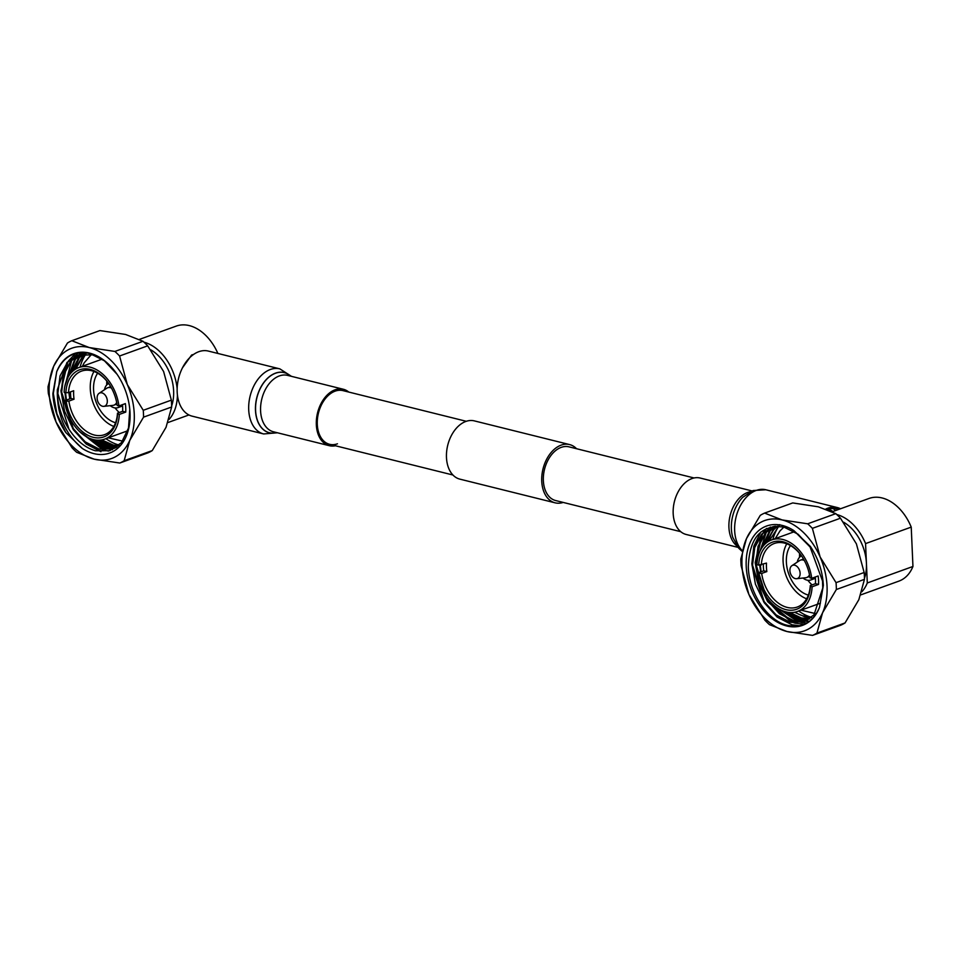 <?xml version="1.0" encoding="UTF-8"?>
<svg xmlns="http://www.w3.org/2000/svg" width="961" height="961" viewBox="0 0 961 961"><rect width="100%" height="100%" fill="white"/><g stroke="black" fill="none" stroke-linecap="round" stroke-linejoin="round"><path stroke-width="1.44" d="M680.712 531.673L555.686 500.561A27.665 18.379 -76 0 1 543.53 474.95A27.665 18.379 -76 0 1 561.212 447.37A27.665 18.379 -76 0 1 569.044 446.853L694.07 477.965M563.182 502.423A30.019 19.941 -76 0 1 555.122 502.831L459.851 479.131A30.019 19.941 -76 0 1 446.661 451.358A30.019 19.941 -76 0 1 465.845 421.447A30.019 19.941 -76 0 1 474.338 420.882L569.609 444.583A30.019 19.941 -76 0 1 576.54 448.727M555.122 502.831A30.019 19.941 -76 0 1 541.932 475.058A30.019 19.941 -76 0 1 561.116 445.147A30.019 19.941 -76 0 1 569.609 444.583M217.883 353.456A43.942 30.007 -109.9 0 0 189.341 325.611A43.942 30.007 -109.9 0 0 176.235 326.103L139.465 339.377M169.064 419.416A43.942 30.007 -109.9 0 0 177.425 395.055M177.148 388.676A43.942 30.007 -109.9 0 0 143.994 342.188M182.47 367.811L191.647 354.993L193.545 354.465M102.515 406.263A7.039 4.805 -109.9 0 0 103.824 406.359A7.039 4.805 -109.9 0 0 107.236 399.944A7.039 4.805 -109.9 0 0 101.926 392.869A7.039 4.805 -109.9 0 0 99.115 393.301A7.039 4.805 -109.9 0 0 97.421 400.305A7.039 4.805 -109.9 0 0 102.515 406.263M99.115 393.301L106.707 388.256A9.238 6.307 70.1 0 1 107.644 387.788A9.238 6.307 70.1 0 1 110.395 387.679A9.238 6.307 70.1 0 1 111.488 388.064M116.689 402.479A9.238 6.307 70.1 0 1 113.915 405.158A9.238 6.307 70.1 0 1 112.893 405.386L103.824 406.359M110.707 386.682A9.238 6.307 -109.9 0 0 110.503 386.754L107.644 387.788M64.123 392.292A38.032 25.983 70.1 0 1 78.79 367.582A38.032 25.983 70.1 0 1 90.13 367.15A38.032 25.983 70.1 0 1 118.936 405.938L117.206 405.506A35.665 24.361 70.1 0 0 108.833 383.727A35.665 24.361 70.1 0 0 90.238 369.408A35.665 24.361 70.1 0 0 65.853 392.725L64.123 392.292M78.79 367.582L100.593 359.702A38.032 25.983 70.1 0 1 102.214 359.21M122.491 404.653A33.791 23.076 70.1 0 1 122.648 411.32L117.482 413.182L117.566 413.987L119.308 414.419A38.032 25.983 70.1 0 1 104.641 439.129A38.032 25.983 70.1 0 1 93.289 439.561A38.032 25.983 70.1 0 1 64.495 400.773L70.934 398.455A38.032 25.983 70.1 0 1 70.513 391.884M117.566 413.987A35.665 24.361 70.1 0 1 93.193 437.303A35.665 24.361 70.1 0 1 66.225 401.205L68.892 401.085A33.791 23.076 -109.9 0 0 94.406 435.045A33.791 23.076 -109.9 0 0 104.485 434.672A33.791 23.076 -109.9 0 0 117.482 413.182M109.037 384.016A33.791 23.076 -109.9 0 0 91.595 370.73A33.791 23.076 -109.9 0 0 81.529 371.114A33.791 23.076 -109.9 0 0 68.519 392.605L65.853 392.725M108.677 383.499A12.949 8.841 -109.9 0 0 104.473 389.746M110.227 405.674A12.949 8.841 -109.9 0 0 114.167 407.752A12.949 8.841 -109.9 0 0 118.035 407.608A12.949 8.841 -109.9 0 0 121.194 405.122M115.392 447.237A53.684 36.662 -109.9 0 0 116.209 447.406M117.05 374.261L104.425 360.807L89.962 353.528C74.766 350.357 63.69 356.399 56.735 371.655A52.807 36.062 70.1 0 1 89.517 353.095A52.807 36.062 70.1 0 1 117.074 374.285A52.807 36.062 70.1 0 1 129.795 409.506A52.807 36.062 70.1 0 1 93.914 453.616A52.807 36.062 70.1 0 1 82.322 448.451C65.072 434.072 56.735 414.491 57.336 389.698A49.996 34.14 -109.9 0 0 68.904 429.074L57.84 393.469L60.05 375.859L67.474 362.297L77.3 355.402L92.472 354.753L97.289 356.303M129.771 409.278L128.498 428.041L121.458 442.661L109.794 450.697L95.439 450.781C85.217 447.814 76.375 440.582 68.904 429.074M101.325 439.982A52.807 36.062 -109.9 0 0 110.371 444.895M112.509 445.64A52.807 36.062 -109.9 0 0 114.455 446.192M76.255 367.51L75.823 368.976M101.746 439.91L113.314 445.087L117.759 445.796M118.263 445.94L109.95 445.099L99.223 440.186M99.944 440.138L110.455 444.919L118.455 445.772M116.858 447.045L106.142 446.481L92.304 439.285M93.445 439.597L106.659 446.288L117.086 446.901L113.182 448.763L98.527 449.231L84.724 442.06L72.748 428.738L61.132 392.28L63.342 374.67L70.766 361.108L79.234 354.801M115.921 447.742L102.851 447.67L81.949 433.651M115.044 447.982L102.334 447.85L79.535 431.525M79.499 354.729L71.282 360.916L63.846 374.49L61.648 392.088L73.264 428.558L85.241 441.88L99.043 449.039L113.686 448.571L116.485 447.345M93.95 354.813L77.817 355.222M75.126 369.408L82.178 356.975L85.385 353.948M85.673 353.936L82.694 356.795L75.691 369.048M68.856 392.484L69.757 398.875L68.904 392.46M70.453 373.649L78.37 358.357L83.271 354.068M83.547 354.032L78.886 358.165L71.138 372.844M69.42 392.28L70.225 398.707M65.901 400.269L65.012 392.52M65 385.529L74.574 359.726L81.229 354.345M81.469 354.213L83.042 353.42M83.295 353.312L84.904 352.663M81.493 354.297L75.078 359.546L65.72 382.814M65.54 392.653L66.417 400.088M79.487 354.681L86.166 352.795M81.625 353.84L79.751 354.609M57.336 389.698L66.958 362.477L77.3 355.402M143.249 410.299L171.358 400.136L163.61 371.523L147.682 345.84L119.572 356.002L127.332 384.616L143.249 410.299A65.708 44.879 -109.9 0 1 143.549 417.146L129.759 440.414L124.149 460.727L152.258 450.577A65.708 44.879 70.1 0 1 147.886 452.883L119.777 463.034L94.154 459.154L76.7 452.319A65.708 44.879 -109.9 0 1 72.027 447.766L56.098 422.095L48.35 393.469A65.708 44.879 -109.9 0 1 48.05 386.61L53.66 366.297L67.45 343.029A65.708 44.879 -109.9 0 1 71.823 340.723L89.277 347.558L114.9 351.438L143.009 341.287A65.708 44.879 70.1 0 1 147.682 345.84M119.572 356.002A65.708 44.879 -109.9 0 0 114.9 351.438M143.009 341.287L125.555 334.452L99.932 330.572L71.823 340.723M119.777 463.034A65.708 44.879 -109.9 0 0 124.149 460.727M152.258 450.577L166.037 427.309L171.659 406.996L143.549 417.146M171.358 400.136A65.708 44.879 70.1 0 1 171.659 406.996M85.985 353.936A53.684 36.662 -109.9 0 0 80.075 367.114M105.926 438.66A53.684 36.662 -109.9 0 0 119.188 445.099M56.735 371.655L52.867 393.698C53.636 407.716 57.948 420.678 65.816 432.558L56.915 413.843L53.348 393.517L56.675 371.787M100.953 451.706L86.214 444.03L73.432 429.807L64.519 411.092L60.951 390.767L67.835 361.889M68.483 360.916L75.438 353.54M108.461 451.069L103.812 450.072M102.779 449.748L79.03 431.021M65.949 400.256L64.928 392.496M64.723 386.923L71.643 360.519M72.291 359.534L74.381 356.771M74.514 356.615L78.297 352.903M112.389 449.712L110.827 449.46M110.659 449.436L107.62 448.691M106.587 448.379L91.007 438.865M69.504 374.898L75.451 359.138M76.099 358.165L78.189 355.39M78.562 354.969L80.856 352.615M114.467 448.054L111.416 447.321M110.383 446.997L97.998 440.198M74.045 370.153L79.258 357.768M79.895 356.783L81.805 354.249M82.37 353.588L83.295 352.567M65.816 432.558L82.322 448.451M56.098 422.095A58.621 40.038 -109.9 0 0 94.154 459.154A58.621 40.038 -109.9 0 0 129.759 440.414A58.621 40.038 -109.9 0 0 127.332 384.616A58.621 40.038 -109.9 0 0 89.277 347.558A58.621 40.038 -109.9 0 0 53.66 366.297A58.621 40.038 -109.9 0 0 56.098 422.095M127.753 430.72A38.032 25.983 70.1 0 1 126.432 431.249L104.641 439.129M113.915 405.158L116.774 404.125A9.238 6.307 -109.9 0 0 116.978 404.04M106.803 381.085A29.262 19.989 -109.9 0 0 106.755 384.917M115.068 407.92A29.262 19.989 -109.9 0 0 119.284 412.533M97.65 373.204A29.262 19.989 -109.9 0 0 96.004 401.806A29.262 19.989 -109.9 0 0 115.548 422.744M113.83 426.432A33.791 23.076 70.1 0 1 93.974 371.475M68.892 401.085L74.045 399.223A33.791 23.076 70.1 0 1 73.673 390.743L68.519 392.605M64.495 400.773L66.225 401.205M70.934 398.455L74.045 399.223M122.648 411.32L125.747 412.089L119.308 414.419M118.936 405.938L125.374 403.608A38.032 25.983 70.1 0 1 125.747 412.089M171.647 405.938A38.776 26.488 -109.9 0 0 150.781 349.84M348.747 392.052A29.082 19.316 104 0 0 343.329 389.253A29.082 19.316 104 0 0 335.101 389.794A29.082 19.316 104 0 0 316.517 418.78A29.082 19.316 104 0 0 329.287 445.688A29.082 19.316 104 0 0 335.389 445.76M466.277 421.29L342.981 390.622A27.665 18.379 104 0 0 335.161 391.139A27.665 18.379 104 0 0 317.466 418.708A27.665 18.379 104 0 0 329.623 444.318A27.665 18.379 104 0 0 337.455 443.802M263.65 433.952A33.539 22.271 104 0 1 248.923 402.911A33.539 22.271 104 0 1 270.353 369.492A33.539 22.271 104 0 1 279.843 368.868L208.309 351.065A33.539 22.271 104 0 0 198.819 351.69A33.539 22.271 104 0 0 177.389 385.121A33.539 22.271 104 0 0 192.116 416.149L263.65 433.952L277.441 432.786M864.444 578.294A38.776 26.488 -109.9 0 0 866.426 563.29A38.776 26.488 -109.9 0 0 843.578 522.195M861.861 591.772A43.942 30.007 -109.9 0 0 867.29 582.967L912.95 566.473A43.942 30.007 -109.9 0 1 898.895 581.117L860.792 594.883M836.803 514.543A43.942 30.007 -109.9 0 1 865.561 543.602L911.232 527.108A43.942 30.007 -109.9 0 0 882.138 497.966A43.942 30.007 -109.9 0 0 869.032 498.459L832.262 511.745M794.723 565.224A7.039 4.805 -109.9 0 0 791.912 565.669A7.039 4.805 -109.9 0 0 790.218 572.672A7.039 4.805 -109.9 0 0 795.312 578.618A7.039 4.805 -109.9 0 0 796.633 578.714A7.039 4.805 -109.9 0 0 800.032 572.3A7.039 4.805 -109.9 0 0 794.723 565.224M791.912 565.669L799.504 560.623A9.238 6.307 70.1 0 1 800.441 560.143A9.238 6.307 70.1 0 1 803.192 560.047A9.238 6.307 70.1 0 1 804.285 560.431M809.486 574.834A9.238 6.307 70.1 0 1 806.711 577.513A9.238 6.307 70.1 0 1 805.69 577.741L796.633 578.714M806.711 577.513L809.57 576.48A9.238 6.307 -109.9 0 0 809.775 576.396M812.105 586.775A38.032 25.983 70.1 0 1 797.438 611.484A38.032 25.983 70.1 0 1 786.098 611.917A38.032 25.983 70.1 0 1 757.292 573.14L761.689 573.441L766.842 571.579A33.791 23.076 70.1 0 1 766.47 563.098L758.661 565.092A35.665 24.361 70.1 0 1 774.65 541.536A35.665 24.361 70.1 0 1 801.642 556.083A35.665 24.361 70.1 0 1 810.003 577.861L811.733 578.294L818.171 575.963A38.032 25.983 70.1 0 1 818.544 584.444L812.105 586.775L810.375 586.342A35.665 24.361 70.1 0 1 785.99 609.658A35.665 24.361 70.1 0 1 759.022 573.573M820.442 603.124A38.032 25.983 70.1 0 1 819.24 603.616L797.438 611.484M758.661 565.092L756.92 564.66A38.032 25.983 70.1 0 1 771.587 539.938A38.032 25.983 70.1 0 1 782.927 539.517A38.032 25.983 70.1 0 1 811.733 578.294M801.834 556.371A33.791 23.076 -109.9 0 0 784.392 543.085A33.791 23.076 -109.9 0 0 774.326 543.47A33.791 23.076 -109.9 0 0 761.316 564.96M806.627 598.799A33.791 23.076 70.1 0 1 786.771 543.83M761.689 573.441A33.791 23.076 -109.9 0 0 787.203 607.412A33.791 23.076 -109.9 0 0 797.282 607.028A33.791 23.076 -109.9 0 0 810.291 585.537L810.375 586.342M790.459 545.572A29.262 19.989 -109.9 0 0 788.801 574.161A29.262 19.989 -109.9 0 0 808.345 595.111M799.6 553.44A29.262 19.989 -109.9 0 0 799.552 557.272M807.865 580.288A29.262 19.989 -109.9 0 0 812.081 584.889M803.024 578.029A12.949 8.841 -109.9 0 0 806.976 580.12A12.949 8.841 -109.9 0 0 810.832 579.976A12.949 8.841 -109.9 0 0 813.991 577.477M778.818 526.256A53.684 36.662 -109.9 0 0 772.872 539.481M798.723 611.028A53.684 36.662 -109.9 0 0 811.552 617.346M810.267 547.229L798.062 534.196L784.044 527.121C761.304 524.25 749.4 537.439 748.319 566.69C748.787 592.721 767.479 620.71 787.095 625.251C802.015 628.506 812.814 622.572 819.493 607.424A52.807 36.062 70.1 0 1 786.711 625.971A52.807 36.062 70.1 0 1 746.204 566.185A52.807 36.062 70.1 0 1 782.314 525.451A52.807 36.062 70.1 0 1 793.906 530.628L810.075 546.941L822.508 580.949L822.76 587.976A49.996 34.14 -109.9 0 0 822.496 580.876L822.508 580.949M809.498 618.968L800.837 618.151L788.969 612.433M765.689 543.458L773.076 530.028L777.329 526.196M777.581 526.196L773.593 529.835L766.313 542.941M789.846 612.517L801.354 617.959L809.727 618.8M807.757 620.085L797.041 619.521L779.948 609.502M759.707 565.044L760.644 571.927L759.767 565.032M760.571 550.124L769.268 531.397L775.587 526.22M775.803 526.208L769.785 531.217L761.316 548.791M760.295 565.008L761.112 571.759M781.509 610.283L797.546 619.34L807.997 619.941M805.943 621.034L793.233 620.902L779.431 613.743L767.455 600.409L755.839 563.951L758.037 546.341L765.461 532.778L773.941 526.472M774.206 526.4L765.977 532.586L758.553 546.16L756.343 563.759L757.316 573.128M762.602 590.426L767.959 600.229L779.948 613.55L793.738 620.71L806.195 620.914M822.76 587.976L813.991 614.884L804.069 621.803L789.425 622.272L775.623 615.112L763.647 601.778L752.031 565.32L754.229 547.71L761.665 534.148L772.007 527.072L774.698 526.28M772.26 526.988L762.169 533.968L754.745 547.53L752.547 565.14L764.163 601.598L776.14 614.932L789.942 622.091L804.333 621.707M811.18 617.659L804.645 616.77L794.555 612.265M795.023 612.169A49.996 34.14 70.1 0 0 802.315 615.701L811.408 617.467M764.824 620.121L748.895 594.451L741.147 565.825A65.708 44.879 -109.9 0 1 740.847 558.966L746.469 538.653L760.247 515.384A65.708 44.879 -109.9 0 1 764.62 513.09L782.074 519.925L807.696 523.805L835.806 513.654A65.708 44.879 70.1 0 1 840.479 518.207L812.381 528.358L820.129 556.984L836.046 582.654L864.155 572.504A65.708 44.879 70.1 0 1 864.456 579.351L836.346 589.513L822.568 612.782L816.946 633.095L845.055 622.932A65.708 44.879 70.1 0 1 840.683 625.239L812.574 635.389L786.951 631.509L769.497 624.674A65.708 44.879 -109.9 0 1 764.824 620.121M812.574 635.389A65.708 44.879 -109.9 0 0 816.946 633.095M845.055 622.932L858.846 599.676L864.456 579.351M836.346 589.513A65.708 44.879 -109.9 0 0 836.046 582.654M864.155 572.504L856.407 543.878L840.479 518.207M812.381 528.358A65.708 44.879 -109.9 0 0 807.696 523.805M835.806 513.654L818.352 506.819L792.729 502.927L764.62 513.09M773.341 530.112A52.807 36.062 -109.9 0 0 768.5 541.403M779.743 524.646L769.112 541.055M819.493 607.424L823.361 585.381C822.592 571.351 818.279 558.401 810.411 546.509L793.906 530.628M791.984 622.536L767.659 601.658L758.746 582.943L755.178 562.617L761.34 534.929M799.732 625.731L791.972 624.782L777.173 617.118L764.331 602.859L755.418 584.144L751.85 563.819L753.832 546.196L760.74 532.106M804.177 624.338L794.711 623.112M793.678 622.8L768.127 601.478L759.226 582.762L755.658 562.437L762.541 533.559M763.19 532.586L766.566 528.394M806.868 622.992L801.726 622.512M801.558 622.476L798.507 621.743M797.474 621.419L778.818 608.854M759.851 551.614L766.349 532.19M766.986 531.205L769.088 528.442M769.22 528.286L770.35 527.036M809.042 621.563L805.726 621.178M805.366 621.106L802.315 620.374M801.282 620.049L787.66 612.253M764.644 544.443L770.157 530.808M770.794 529.835L772.896 527.072M820.129 556.984A58.621 40.038 -109.9 0 0 782.074 519.925A58.621 40.038 -109.9 0 0 746.469 538.653A58.621 40.038 -109.9 0 0 748.895 594.451A58.621 40.038 -109.9 0 0 786.951 631.509A58.621 40.038 -109.9 0 0 822.568 612.782A58.621 40.038 -109.9 0 0 820.129 556.984M771.587 539.938L793.39 532.07A38.032 25.983 70.1 0 1 794.495 531.709M801.474 555.854A12.949 8.841 -109.9 0 0 797.27 562.101M803.504 559.05A9.238 6.307 -109.9 0 0 803.3 559.11L800.441 560.143M815.288 577.008A33.791 23.076 70.1 0 1 815.445 583.675L810.291 585.537M757.292 573.14L763.743 570.81L766.842 571.579M763.743 570.81A38.032 25.983 70.1 0 1 763.322 564.239M815.445 583.675L818.544 584.444M911.232 527.108L912.95 566.473M865.561 543.602L867.29 582.967M832.899 508.525A32.133 21.334 -76 0 1 835.614 510.531M828.238 509.414A29.539 19.616 -76 0 1 828.454 509.462A29.539 19.616 -76 0 1 832.911 511.504M737.976 547.362L686.13 534.46A29.082 19.316 -76 0 1 673.361 507.552A29.082 19.316 -76 0 1 691.944 478.578A29.082 19.316 -76 0 1 700.173 478.037L752.019 490.927M827.529 509.678A32.133 21.334 -76 0 1 827.914 509.534A32.133 21.334 -76 0 1 837.007 508.934A32.133 21.334 -76 0 1 838.629 509.438M825.835 509.042A33.539 22.271 -76 0 1 827.853 508.189A33.539 22.271 -76 0 1 837.343 507.564A33.539 22.271 -76 0 1 840.527 508.753M290.751 376.171A31.016 20.601 104 0 0 275.495 373.144A31.016 20.601 104 0 0 255.446 409.41A31.016 20.601 104 0 0 276.708 432.606M290.678 376.159A30.944 20.553 104 0 0 275.555 373.228A30.944 20.553 104 0 0 255.554 409.326A30.944 20.553 104 0 0 276.636 432.594M343.329 389.253L287.579 375.379A29.082 19.316 104 0 0 279.351 375.931A29.082 19.316 104 0 0 260.767 404.905A29.082 19.316 104 0 0 273.537 431.813L329.287 445.688M742.288 550.653A33.539 22.271 -76 0 1 735.91 517.679A33.539 22.271 -76 0 1 756.307 490.398A33.539 22.271 -76 0 1 765.797 489.762L753.1 490.518L742.769 497.293A31.016 20.601 -76 0 0 732.787 537.415L732.775 537.355A30.944 20.553 -76 0 1 732.775 537.355A30.944 20.553 -76 0 1 742.733 497.33A30.944 20.553 -76 0 1 742.745 497.305L742.769 497.293M736.799 545.812A29.082 19.316 -76 0 1 729.747 517.27A29.082 19.316 -76 0 1 747.694 492.44A29.082 19.316 -76 0 1 750.253 491.744M329.623 444.318L452.919 474.998M167.995 422.528L188.933 414.96M82.406 366.273L84.196 362.814L91.391 354.513M108.257 437.82L122.636 441.135M118.035 407.608L122.6 405.962M279.843 368.868L291.471 376.352M810.832 579.976L815.408 578.318M815.12 613.502L801.054 610.187M783.912 527.084L780.032 530.868L775.203 538.64M837.343 507.564L765.797 489.762M742.132 551.314L738.829 548.335L732.787 537.415"/></g></svg>

